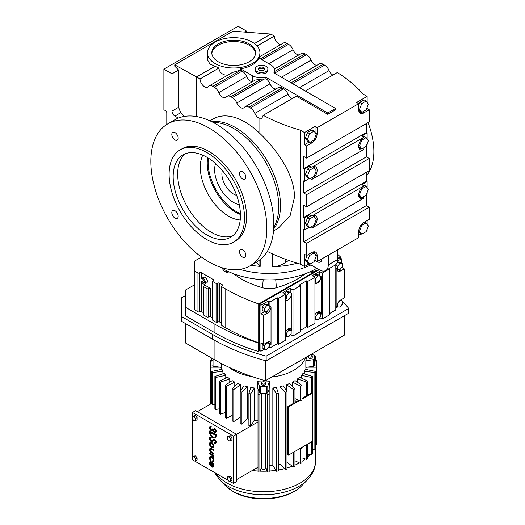 <?xml version="1.0" encoding="UTF-8"?>
<svg xmlns="http://www.w3.org/2000/svg" width="525" height="525" viewBox="0 0 525 525"><rect width="100%" height="100%" fill="white"/><g stroke="black" fill="none" stroke-linecap="round" stroke-linejoin="round"><path stroke-width="0.79" d="M368.071 122.627A63.584 36.711 60 0 1 373.885 151.515A63.584 36.711 60 0 1 366.43 175.836M367.159 102.447L367.159 96.383L362.978 93.968A157.743 91.068 0 0 0 337.306 72.535L305.327 90.996M246.264 32.196L246.264 30.942L238.14 26.25L163.885 69.123L163.885 109.758L165.624 110.762A1.641 0.945 60 0 1 166.786 112.77L166.786 124.464M280.862 44.494A6.372 3.682 -120 0 1 278.808 43.877A6.372 3.682 -120 0 1 274.299 36.074L270.821 34.066L233.061 31.192L174.766 64.851L196.567 76.932L215.132 66.216A26.25 15.159 0 0 0 218.938 68.04C219.233 71.525 221.228 73.841 224.923 74.99L228.119 74.944M259.947 56.569L283.297 43.083A7.599 4.39 60 0 1 287.096 43.463L260.413 58.866M298.882 54.895A6.372 3.682 -120 0 1 296.828 54.285A6.372 3.682 -120 0 1 293.048 49.731A7.599 4.39 60 0 0 288.54 44.297L287.096 43.463M274.483 68.985L301.317 53.491A7.599 4.39 60 0 1 305.117 53.865L274.667 71.453A13.125 7.58 0 0 1 274.667 71.577A13.125 7.58 0 0 1 274.385 73.132M316.903 65.303A6.372 3.682 -120 0 1 314.849 64.687A6.372 3.682 -120 0 1 311.069 60.132A7.599 4.39 60 0 0 306.561 54.698L305.117 53.865M288.862 81.493L319.338 63.892A7.599 4.39 60 0 1 323.144 64.273L291.093 82.779M332.87 75.095A6.372 3.682 -120 0 1 329.09 70.54A7.599 4.39 60 0 0 324.581 65.107L323.144 64.273M315.053 132.53L315.053 126.466L317.139 127.673L358.7 103.681L358.7 109.764A7.455 4.305 120 0 0 360.242 113.183A7.455 4.305 120 0 0 363.969 112.809L369.246 109.764L367.159 108.563L367.159 107.323M367.159 96.383L356.613 102.473L358.7 103.681M327.738 114.319L335.567 109.797L335.567 108.458L273.873 72.837A13.125 7.58 0 0 0 274.667 70.238A13.125 7.58 0 0 0 270.821 64.877L259.055 58.085A26.25 15.159 180 0 1 240.489 68.801L240.489 70.147A7.599 4.39 60 0 1 240.686 70.258L242.13 71.085A7.599 4.39 60 0 1 246.638 76.519A6.372 3.682 -120 0 0 250.418 81.08A6.372 3.682 -120 0 0 252.256 81.683L252.256 75.593A13.125 7.58 0 0 0 266.037 77.359L327.738 112.98L327.738 114.319L296.336 96.187L263.202 115.316A157.743 91.068 0 0 0 300.326 130.141L304.507 132.556L304.507 144.736L306.593 145.937L311.87 142.892A7.455 4.305 120 0 0 317.139 133.763L317.139 127.673M315.053 126.466L304.507 132.556M366.43 172.285L366.43 181.217L367.159 181.637L361.883 184.682L363.969 185.889A7.455 4.305 120 0 0 359.1 192.458A7.455 4.305 120 0 0 360.242 198.437A7.455 4.305 120 0 0 363.969 198.069L362.512 197.223M366.535 194.178L367.159 193.817L367.159 192.577M367.159 187.701L367.159 181.637M366.43 194.44L366.43 205.577L369.246 207.204L369.246 219.378L363.969 222.423A7.455 4.305 120 0 0 358.7 231.558L358.7 237.648L317.139 261.64L317.139 255.55A7.455 4.305 120 0 0 315.597 252.138A7.455 4.305 120 0 0 311.87 252.505L306.593 255.55L306.593 243.37L369.246 207.204M366.535 230.711L367.159 230.357L367.159 229.11M367.159 224.241L367.159 220.585M310.406 178.592L311.87 179.432A7.455 4.305 120 0 0 316.739 172.863A7.455 4.305 120 0 0 315.597 166.884A7.455 4.305 120 0 0 311.87 167.252L309.776 166.044L304.507 169.089L303.778 168.676L303.778 156.496L306.593 158.117L369.246 121.944L369.246 109.764M366.43 123.572L366.43 132.503L367.159 132.923L361.883 135.962L363.969 137.169A7.455 4.305 120 0 0 359.1 143.745A7.455 4.305 120 0 0 360.242 149.717A7.455 4.305 120 0 0 363.969 149.349L362.512 148.509M366.535 145.458L367.159 145.097L367.159 143.857M367.159 138.987L367.159 132.923M366.43 145.727L366.43 156.857L369.246 158.484L369.246 170.664L306.593 206.837L303.778 205.209L303.778 217.389L304.507 217.809L304.507 229.989L303.778 229.569L303.778 241.749L306.593 243.37M314.429 260.794L315.053 260.433L317.139 261.64M267.317 251.423A157.743 91.068 0 0 0 300.326 264.114L304.507 266.523L309.035 263.911M358.7 235.239L361.141 233.828M274.299 36.074L257.125 45.99M254.435 43.529L270.821 34.066M244.342 32.051L246.264 30.942M178.329 118.099L174.91 116.123A4.102 2.369 60 0 1 172.01 111.097L172.01 73.808L163.885 69.123M172.01 73.808L178.592 70.009L178.592 107.297L180.712 112.77L184.36 116.419M174.766 64.851L174.766 66.189L178.592 70.009M259.514 58.347L259.947 52.822A26.25 15.159 0 0 0 252.256 42.105A26.25 15.159 0 0 0 223.65 38.817A26.25 15.159 0 0 0 207.441 52.822A26.25 15.159 0 0 0 215.132 63.538A26.25 15.159 0 0 0 243.738 66.826A26.25 15.159 0 0 0 259.947 52.822M310.938 263.537L310.938 264.948A65.632 37.892 0 0 1 239.866 269.397A65.632 37.892 0 0 0 310.938 264.948L319.587 269.942A12.305 7.107 -120 0 0 325.736 270.552L335.134 265.125A12.305 7.107 -120 0 0 337.687 259.488L337.687 249.782M260.197 259.619L260.197 266.392L259.022 265.059L259.022 260.498M300.326 264.114L300.326 130.141M242.13 71.085L214.285 87.163A7.599 4.39 60 0 1 218.794 92.597A6.372 3.682 -120 0 0 222.574 97.151A6.372 3.682 -120 0 0 225.763 97.466A6.372 3.682 -120 0 0 226.354 96.961A7.599 4.39 60 0 1 227.062 96.364L255.294 80.062L261.319 79.15A13.125 7.58 0 0 0 264.548 78.953L232.306 97.571A7.599 4.39 60 0 1 236.814 103.005A6.372 3.682 -120 0 0 240.594 107.559A6.372 3.682 -120 0 0 243.784 107.874A6.372 3.682 -120 0 0 244.374 107.369A7.599 4.39 60 0 1 245.083 106.765L278.296 87.59A7.599 4.39 60 0 1 282.096 87.97L283.539 88.797L250.327 107.973A7.599 4.39 60 0 1 254.835 113.407A6.372 3.682 -120 0 0 258.622 117.961A6.372 3.682 -120 0 0 259.022 118.178L261.837 118.256L263.202 115.316M209.941 120.835L213.314 118.886A63.584 36.711 60 0 1 259.022 132.628C277.246 149.691 294.886 175.416 294.466 197.367L290.095 215.827L278.335 228.185L273.518 230.961M304.507 266.523L304.507 254.349L306.593 255.55M306.593 206.837L306.593 194.657L369.246 158.484M304.507 169.089L304.507 181.269L303.778 180.849L303.778 193.029L306.593 194.657M306.593 158.117L306.593 145.937M283.539 88.797A7.599 4.39 60 0 1 288.048 94.231A6.372 3.682 -120 0 0 291.828 98.785M266.037 77.359L266.037 78.724A7.599 4.39 60 0 1 270.027 83.829A6.372 3.682 -120 0 0 273.807 88.384A6.372 3.682 -120 0 0 275.861 89.001M359.349 112.324A7.455 4.305 120 0 0 361.082 112.002M366.535 108.918L367.159 108.563M366.174 101.049L368.373 104.18L366.174 109.856L361.771 112.396L359.566 109.266L361.771 103.589L366.174 101.049L364.087 99.842L359.684 102.382L358.7 104.921M358.7 109.791L359.684 111.195L361.771 112.396M304.507 144.736L309.035 142.118M307.466 139.348L309.665 133.672L314.068 131.132L311.981 129.924L307.578 132.464L305.373 138.141L307.578 141.271L309.665 142.478L307.466 139.348L305.373 138.141M327.738 112.98L335.567 108.458M359.349 148.857A7.455 4.305 120 0 0 361.082 148.536M366.174 137.583L368.373 140.72L366.174 146.39L361.771 148.936L359.566 145.806L361.771 140.129L366.174 137.583L364.087 136.382L363.346 136.808M358.7 146.331L359.684 147.728L361.771 148.936M303.778 168.676L366.43 132.503M311.87 167.252L363.969 137.169M311.87 179.432L363.969 149.349M304.507 181.269L309.035 178.657M359.349 197.577A7.455 4.305 120 0 0 361.082 197.256M358.7 195.044L359.684 196.448L361.771 197.649L358.759 194.053M359.566 194.519L361.771 188.843L366.174 186.303L364.087 185.095L363.346 185.522M303.778 217.389L366.43 181.217M303.778 193.029L366.43 156.857M310.406 227.305L311.87 228.152A7.455 4.305 120 0 0 316.739 221.576A7.455 4.305 120 0 0 315.597 215.598A7.455 4.305 120 0 0 311.87 215.972L309.776 214.764L304.507 217.809M311.87 215.972L363.969 185.889M303.778 241.749L366.43 205.577M358.7 231.584L359.684 232.982L361.771 234.189L358.759 230.593M304.507 229.989L309.035 227.371M311.87 228.152L363.969 198.069M285.469 259.252L285.469 262.566C281.689 265.158 277.397 266.549 272.593 266.726A65.632 37.892 0 0 0 297.255 263.209M285.469 262.566L288.638 260.393M315.053 254.323A7.455 4.305 120 0 0 314.403 251.797M315.053 260.433L315.053 259.192M305.373 259.934L307.578 263.064L309.665 264.272L307.466 261.142L305.373 259.934L307.217 255.196M251.048 265.25A65.632 37.892 0 0 0 260.197 266.392M325.736 270.552A12.305 7.107 -120 0 0 328.289 264.915L328.289 255.209M315.742 260.833A7.317 4.226 -120 0 0 316.831 261.594A7.317 4.226 -120 0 0 320.486 261.955A7.317 4.226 -120 0 0 322.002 258.838M218.938 68.04L200.045 78.947A6.372 3.682 -120 0 0 204.553 86.75A6.372 3.682 -120 0 0 207.736 87.065A6.372 3.682 -120 0 0 208.333 86.559A7.599 4.39 60 0 1 209.042 85.956L232.424 72.457L240.489 70.147M207.441 52.822L207.441 59.784L210.007 64.05L215.132 66.216M250.327 107.973L248.889 107.139A7.599 4.39 60 0 0 245.083 106.765M232.306 97.571L230.869 96.738A7.599 4.39 60 0 0 227.062 96.364M214.285 87.163L212.842 86.33A7.599 4.39 60 0 0 209.042 85.956M200.045 78.947L196.567 76.932L196.567 116.563M256.43 262.139L259.022 265.059M240.424 213.623A39.992 23.093 60 0 1 208.123 162.645A39.992 23.093 60 0 1 208.405 158.169M240.489 68.801L252.256 75.593M267.894 68.9L267.894 70.238A6.359 3.668 180 0 1 263.97 73.625A6.359 3.668 180 0 1 257.04 72.831A6.359 3.668 180 0 1 255.183 70.238L255.183 68.9A6.359 3.668 0 0 0 257.04 71.492A6.359 3.668 0 0 0 263.97 72.286A6.359 3.668 0 0 0 267.894 68.9A6.359 3.668 0 0 0 266.037 66.301A6.359 3.668 0 0 0 259.107 65.507A6.359 3.668 0 0 0 255.183 68.9M280.488 205.433A63.584 36.711 60 0 1 273.676 228.979A63.584 36.711 60 0 0 274.844 176.991A63.584 36.711 60 0 0 235.528 127.562A63.584 36.711 60 0 0 211.732 121.695A63.584 36.711 60 0 1 257.342 146.672A63.584 36.711 60 0 1 280.488 205.433M315.053 217.783A7.455 4.305 120 0 0 314.403 215.257M305.373 223.394L307.578 226.531L309.665 227.732L307.466 224.602L305.373 223.394L307.578 217.724L311.24 215.604M315.053 169.07A7.455 4.305 120 0 0 314.403 166.537M311.24 166.891L307.578 169.004L305.373 174.681L307.578 177.811L309.665 179.018L307.466 175.888L305.373 174.681M264.548 78.953L266.037 78.724M359.566 109.266L358.7 108.76M361.771 103.589L359.684 102.382M314.068 131.132L316.273 134.262L314.068 139.939L309.665 142.478M309.665 133.672L307.578 132.464M359.566 145.806L358.759 145.333M361.771 140.129L361.134 139.762M361.771 188.843L361.134 188.482M366.174 186.303L368.373 189.433L366.174 195.11L361.771 197.649M359.566 231.059L361.771 225.382L361.134 225.015M361.771 225.382L366.174 222.843L364.711 221.996M366.174 222.843L368.373 225.973L366.174 231.65L361.771 234.189M307.466 261.142L309.665 255.465L314.068 252.925L312.67 252.112M314.068 252.925L316.273 256.056L314.068 261.732L309.665 264.272M309.665 255.465L308.208 254.618M218.223 61.753A21.879 12.633 0 0 0 242.064 64.49A21.879 12.633 0 0 0 255.57 52.822A21.879 12.633 0 0 0 249.165 43.89A21.879 12.633 0 0 0 225.323 41.153A21.879 12.633 0 0 0 211.818 52.822A21.879 12.633 0 0 0 218.223 61.753M207.25 163.15A39.992 23.093 60 0 1 207.683 157.717A39.992 23.093 60 0 0 235.528 212.133A39.992 23.093 60 0 0 240.45 214.476A39.992 23.093 60 0 1 207.25 163.15M307.466 224.602L309.665 218.925L314.068 216.385L316.273 219.516L314.068 225.192L309.665 227.732M309.665 218.925L307.578 217.724M314.068 216.385L312.67 215.578M307.466 175.888L309.665 170.212L314.068 167.665L312.67 166.858M314.068 167.665L316.273 170.802L314.068 176.472L309.665 179.018M309.665 170.212L307.578 169.004M211.844 53.491A21.879 12.633 180 0 1 225.862 42.367A21.879 12.633 180 0 1 249.165 45.229A21.879 12.633 180 0 1 255.537 53.491M263.786 67.6A3.176 1.837 0 0 0 260.321 67.2A3.176 1.837 0 0 0 258.359 68.9A3.176 1.837 0 0 0 259.291 70.192A3.176 1.837 0 0 0 262.756 70.593A3.176 1.837 0 0 0 264.718 68.9A3.176 1.837 0 0 0 263.786 67.6M258.576 69.569A3.176 1.837 180 0 1 263.786 68.939A3.176 1.837 180 0 1 264.495 69.569M210.774 460.149A2.067 1.194 60 0 1 210.466 457.314A2.067 1.194 60 0 1 211.503 457.419A2.067 1.194 60 0 1 212.855 459.244A2.067 1.194 60 0 1 212.54 460.904A2.067 1.194 60 0 1 212.238 460.996L212.527 461.751A2.894 1.673 -120 0 0 212.953 461.619A2.894 1.673 -120 0 0 213.393 459.296A2.894 1.673 -120 0 0 211.503 456.743A2.894 1.673 -120 0 0 210.052 456.599A2.894 1.673 -120 0 0 210.479 460.569L211.063 459.985A2.067 1.194 60 0 1 210.623 457.249M210.479 460.569L211.063 459.985M212.238 460.996L212.527 460.825A2.067 1.194 60 0 0 212.671 460.799M213.091 461.521A2.894 1.673 -120 0 0 213.242 461.449A2.894 1.673 -120 0 0 213.688 459.132A2.894 1.673 -120 0 0 211.792 456.573A2.894 1.673 -120 0 0 210.348 456.435A2.894 1.673 -120 0 0 210.21 456.527M213.55 457.59A1.726 0.998 -120 0 0 212.671 455.733L213.55 456.238L213.839 455.392L209.744 453.029L209.455 453.869L212.008 455.431A1.568 0.906 60 0 1 212.966 457.249L213.839 457.419A1.726 0.998 -120 0 0 213.465 456.186M213.091 447.497A2.894 1.673 -120 0 0 213.242 447.425A2.894 1.673 -120 0 0 213.688 445.102A2.894 1.673 -120 0 0 211.792 442.549A2.894 1.673 -120 0 0 210.348 442.404A2.894 1.673 -120 0 0 210.21 442.503M215.178 442.326A1.24 0.715 60 0 1 214.81 442.26L214.581 443.133A2.067 1.194 -120 0 0 215.467 443.159A2.067 1.194 -120 0 0 215.782 441.499A2.067 1.194 -120 0 0 214.43 439.674A2.067 1.194 -120 0 0 213.393 439.576A2.067 1.194 -120 0 0 213.235 439.701L212.166 440.836A1.654 0.958 60 0 1 210.676 439.819A1.654 0.958 60 0 1 210.538 438.014M212.586 441.558A2.481 1.431 -120 0 0 212.743 441.492A2.481 1.431 -120 0 0 212.94 441.335L213.97 440.239M212.166 440.836A1.654 0.958 60 0 1 212.041 440.941A1.654 0.958 60 0 1 210.381 439.983A1.654 0.958 60 0 1 210.381 438.073A1.654 0.958 60 0 1 211.089 438.093L211.319 437.213A2.481 1.431 -120 0 0 210.256 437.187A2.481 1.431 -120 0 0 210.125 437.286M215.598 443.054A2.067 1.194 -120 0 0 215.755 442.988A2.067 1.194 -120 0 0 216.07 441.335A2.067 1.194 -120 0 0 214.718 439.51A2.067 1.194 -120 0 0 213.688 439.405A2.067 1.194 -120 0 0 213.55 439.504M215.093 437.784A4.554 2.632 -120 0 0 215.243 437.706A4.554 2.632 -120 0 0 216.182 435.619L216.182 434.654L209.744 430.933L209.455 432.075A4.554 2.632 -120 0 0 211.444 436.656A4.554 2.632 -120 0 0 214.948 437.876A4.554 2.632 -120 0 0 215.893 435.789L215.893 434.818L209.455 431.104M195.53 455.93L193.961 456.067L192.393 456.973L192.393 459.067L193.961 461.016L195.53 460.878L197.098 459.972L197.098 457.879L195.53 455.93L193.961 456.835L192.393 456.973M231.965 478.012L230.396 476.063L228.828 476.201L227.266 477.107L227.266 479.2L228.834 481.149L230.403 481.012L230.403 478.918L231.965 478.012L231.965 480.106L230.403 481.012M229.412 481.097L233.441 483.427L233.441 436.131L192.485 412.486L192.485 416.66M192.485 418.917L192.485 456.921M192.485 459.178L192.485 459.782L193.384 460.3M194.539 460.963L228.257 480.428M230.396 435.796L228.828 435.94L227.266 436.846L227.266 438.933L228.834 440.888L230.403 440.744L231.965 439.845L231.965 437.752L230.396 435.796L228.834 436.702L227.266 436.846M195.53 415.669L193.961 415.807L192.393 416.712L192.393 418.806L193.961 420.755L195.53 420.617L197.098 419.711L197.098 417.618L195.53 415.669L193.961 416.574L192.393 416.712M215.099 431.708A1.654 0.958 60 0 1 213.885 431.104A1.654 0.958 60 0 1 213.255 429.542L212.671 428.866L212.382 429.371A1.654 0.958 60 0 1 212.041 430.126A1.654 0.958 60 0 1 210.381 429.168A1.654 0.958 60 0 1 210.381 427.258A1.654 0.958 60 0 1 210.919 427.212L211.207 426.372A2.467 1.424 -120 0 0 210.269 426.392A2.467 1.424 -120 0 0 210.131 426.49M215.506 432.416A2.467 1.424 -120 0 0 215.657 432.351A2.467 1.424 -120 0 0 216.09 430.566A2.467 1.424 -120 0 0 214.718 428.4L214.43 429.24A1.654 0.958 60 0 1 215.27 430.677A1.654 0.958 60 0 1 214.968 431.819A1.654 0.958 60 0 1 213.688 431.373A1.654 0.958 60 0 1 212.966 429.706L213.255 429.201M212.579 430.73A2.467 1.424 -120 0 0 212.697 430.684L212.441 430.828A2.467 1.424 -120 0 0 212.671 430.631A2.467 1.424 -120 0 0 215.368 432.515A2.467 1.424 -120 0 0 215.801 430.73A2.467 1.424 -120 0 0 214.43 428.564M210.919 427.212L211.207 426.372M212.172 430.021A1.654 0.958 60 0 1 210.676 429.004A1.654 0.958 60 0 1 210.538 427.199M213.55 450.745L213.55 450.069L211.207 448.717A2.481 1.431 -120 0 0 209.967 448.593A2.481 1.431 -120 0 0 209.587 450.581A2.481 1.431 -120 0 0 211.207 452.773L213.55 454.125L213.55 453.449L211.207 452.097A1.654 0.958 60 0 1 210.131 450.634A1.654 0.958 60 0 1 210.381 449.308A1.654 0.958 60 0 1 211.207 449.393L213.839 450.575L213.839 449.899L211.503 448.547A2.481 1.431 -120 0 0 210.256 448.429A2.481 1.431 -120 0 0 210.125 448.527M213.55 454.125L213.839 453.278L211.503 451.927A1.654 0.958 60 0 1 210.466 450.601A1.654 0.958 60 0 1 210.538 449.249M210.479 465.97L210.774 465.557A2.067 1.194 60 0 1 210.466 462.722A2.067 1.194 60 0 1 211.503 462.827L211.503 466.883A2.894 1.673 -120 0 0 212.953 467.027A2.894 1.673 -120 0 0 213.393 464.704A2.894 1.673 -120 0 0 211.503 462.151A2.894 1.673 -120 0 0 210.052 462.007A2.894 1.673 -120 0 0 210.479 465.97L211.063 465.386A2.067 1.194 60 0 1 210.623 462.656M213.091 466.928A2.894 1.673 -120 0 0 213.242 466.856A2.894 1.673 -120 0 0 213.688 464.533A2.894 1.673 -120 0 0 211.792 461.98A2.894 1.673 -120 0 0 210.348 461.842A2.894 1.673 -120 0 0 210.21 461.934M195.53 420.617L195.53 418.523L193.961 416.574M195.53 418.523L197.098 417.618M211.089 438.093L211.03 437.384A2.481 1.431 -120 0 0 209.967 437.358A2.481 1.431 -120 0 0 209.967 440.226A2.481 1.431 -120 0 0 212.454 441.656A2.481 1.431 -120 0 0 212.645 441.499L213.714 440.37A1.24 0.715 60 0 1 213.806 440.291A1.24 0.715 60 0 1 214.43 440.35A1.24 0.715 60 0 1 215.243 441.446A1.24 0.715 60 0 1 215.053 442.437A1.24 0.715 60 0 1 214.522 442.424M233.441 483.427L236.572 481.615L236.572 434.326L195.622 410.681L192.485 412.486M233.441 436.131L258.018 421.942M195.53 460.878L195.53 458.784L193.961 456.835M195.53 458.784L197.098 457.879M230.403 478.918L228.834 476.969L230.396 476.063M213.55 456.238L213.55 455.562L209.455 453.193M230.403 440.744L230.403 438.657L231.965 437.752M228.834 476.969L227.266 477.107M211.503 442.719A2.894 1.673 -120 0 0 210.052 442.575A2.894 1.673 -120 0 0 209.613 444.898A2.894 1.673 -120 0 0 211.503 447.451A2.894 1.673 -120 0 0 212.953 447.589A2.894 1.673 -120 0 0 213.393 445.272A2.894 1.673 -120 0 0 211.503 442.719M210.919 426.536A2.467 1.424 -120 0 0 209.98 426.556A2.467 1.424 -120 0 0 209.98 429.404A2.467 1.424 -120 0 0 212.441 430.828M212.966 429.371L212.382 429.03M230.403 438.657L228.834 436.702M212.087 463.306L212.087 466.403A2.067 1.194 -120 0 0 212.54 466.305A2.067 1.194 -120 0 0 212.087 463.306M215.309 435.159L210.039 432.41A3.728 2.152 -120 0 0 211.667 436.157A3.728 2.152 -120 0 0 214.535 437.154A3.728 2.152 -120 0 0 215.309 435.448L215.309 435.159M211.503 443.395A2.067 1.194 -120 0 0 210.466 443.29A2.067 1.194 -120 0 0 210.151 444.951A2.067 1.194 -120 0 0 211.503 446.775A2.067 1.194 -120 0 0 212.54 446.873A2.067 1.194 -120 0 0 212.855 445.213A2.067 1.194 -120 0 0 211.503 443.395M258.018 420.492A42.663 24.629 180 0 1 254.376 420.125L250.72 425.952A53.327 30.785 180 0 1 248.896 425.67L248.896 393.56L250.779 387.463A42.663 24.629 0 0 0 254.376 388.014L250.72 393.842L250.72 425.952M248.896 419.193A42.663 24.629 180 0 1 247.282 418.832L241.933 424.207A53.327 30.785 180 0 1 240.22 423.747L240.22 391.637A53.327 30.785 0 0 0 241.933 392.096L247.282 386.728L247.282 418.832M240.22 417.172L233.802 421.608A53.327 30.785 180 0 1 232.253 420.978L232.253 388.874A53.327 30.785 0 0 0 233.802 389.498L240.686 384.74L240.686 390.902M232.253 415.465L226.577 418.228A53.327 30.785 180 0 1 225.901 417.848A53.327 30.785 180 0 1 225.238 417.46L225.238 385.35A53.327 30.785 0 0 0 225.901 385.737A53.327 30.785 0 0 0 226.577 386.124L226.577 418.228M225.238 412.584L220.474 414.179A53.327 30.785 180 0 1 219.391 413.287L219.391 381.183L227.627 377.206A42.663 24.629 0 0 0 229.76 378.965L220.474 382.075L220.474 414.179M219.391 408.798L215.683 409.579A53.327 30.785 180 0 1 214.889 408.594L214.889 376.484A53.327 30.785 0 0 0 215.683 377.475L215.683 409.579M214.889 404.309L212.349 404.572A53.327 30.785 180 0 1 211.864 403.515L211.864 371.411L221.957 369.298A42.663 24.629 0 0 0 222.922 371.378L212.349 372.461L212.349 404.572M197.361 411.685L211.864 403.312M236.572 479.607L258.018 467.224M212.376 463.667L212.376 466.233A2.067 1.194 -120 0 0 212.671 466.207M210.328 432.285A3.728 2.152 -120 0 0 211.877 435.908A3.728 2.152 -120 0 0 214.679 437.062M212.671 446.775A2.067 1.194 60 0 1 211.792 446.604A2.067 1.194 60 0 1 210.486 444.911A2.067 1.194 60 0 1 210.623 443.225M233.802 421.608L233.802 389.498M221.314 369.436L221.314 367.388M210.577 367.198A53.327 30.785 0 0 1 210.413 366.109L213.065 365.84A1.234 0.709 0 0 0 213.983 366.384L219.824 367.185L210.577 367.198L210.577 404.053M222.922 373.82L222.922 371.378M241.933 424.207L241.933 392.096M229.084 367.349A42.663 24.629 0 0 0 233.441 370.296A42.663 24.629 0 0 0 252.033 376.583M271.793 377.048A42.663 24.629 0 0 0 305.478 357.604M225.238 385.35L232.155 380.612A42.663 24.629 0 0 0 233.441 381.386A42.663 24.629 0 0 0 234.787 382.128L226.577 386.124M234.787 386.348L234.787 382.128M232.253 388.874L237.635 383.512A42.663 24.629 0 0 0 240.686 384.74M240.22 391.637L243.908 385.816A42.663 24.629 0 0 0 247.282 386.728M254.376 420.125L254.376 388.014M262.539 381.938A42.663 24.629 180 0 1 257.67 381.708L257.67 388.362L259.422 392.621A1.234 0.709 0 0 0 260.367 393.153L259.901 394.682A53.327 30.785 0 0 1 258.018 394.59L258.018 471.975A53.327 30.785 0 0 0 259.901 472.073L259.901 394.682M257.67 381.708L259.422 385.967A1.234 0.709 0 0 0 260.544 386.512A50.663 29.249 0 0 0 266.667 386.512A1.234 0.709 0 0 0 267.789 385.967L269.542 381.708A42.663 24.629 180 0 1 264.672 381.938M269.542 381.708L269.181 389.248L269.194 471.975A53.327 30.785 0 0 1 267.317 472.073L265.604 466.423M269.194 471.05A51.726 29.866 0 0 0 275.947 470.361L272.842 465.406A42.663 24.629 180 0 1 269.194 465.773M272.842 465.406L272.842 388.014A42.663 24.629 0 0 0 276.439 387.463L278.322 393.56L278.322 470.951A53.327 30.785 0 0 1 276.498 471.233L275.947 470.361M278.322 469.987A51.726 29.866 0 0 0 284.484 468.681L279.93 464.113A42.663 24.629 180 0 1 278.322 464.481M279.93 464.113L279.93 386.728A42.663 24.629 0 0 0 283.303 385.816L286.998 391.637L286.998 469.028A53.327 30.785 0 0 1 285.285 469.488L284.484 468.681M286.532 390.902L286.532 384.74A42.663 24.629 0 0 0 289.577 383.512L294.965 388.874L294.965 403.449A53.327 30.785 0 0 1 293.416 404.079L288.435 406.954L287.858 406.619L287.858 454.847L288.435 455.182L293.416 452.307L293.416 466.889L286.998 462.453M292.432 386.348L292.432 382.128A42.663 24.629 0 0 0 295.063 380.612L301.973 385.35A53.327 30.785 0 0 1 300.641 386.124L292.432 382.128M297.452 382.252L297.452 378.965A42.663 24.629 0 0 0 299.585 377.206L307.827 381.183A53.327 30.785 0 0 1 306.744 382.075L297.452 378.965M301.448 378.105L301.448 375.342A42.663 24.629 0 0 0 303.023 373.393L312.329 376.484L312.329 392.615M304.297 373.82L304.297 371.378A42.663 24.629 0 0 0 305.255 369.298L315.354 371.411L315.354 448.796A53.327 30.785 0 0 1 314.862 449.853L312.329 449.59M305.904 369.436L305.904 367.388M306.265 357.144L306.265 357.315A42.663 24.629 180 0 1 305.852 360.741L305.852 367.395L313.228 366.384A1.234 0.709 0 0 0 314.147 365.84A1.234 0.709 0 0 0 314.173 365.735A50.663 29.249 0 0 0 314.265 363.969L314.265 357.315A50.663 29.249 0 0 0 314.173 355.55A1.234 0.709 0 0 0 313.819 355.09A1.234 0.709 0 0 0 313.228 354.9L310.748 354.559M225.77 378.105L225.77 375.342L215.683 377.475M214.889 376.484L224.195 373.393A42.663 24.629 0 0 0 225.77 375.342M258.018 394.59L258.037 389.248M219.391 381.183A53.327 30.785 0 0 0 220.474 382.075M211.864 371.411A53.327 30.785 0 0 0 212.349 372.461M221.36 363.51L221.36 367.395L219.824 367.185M229.76 382.252L229.76 378.965M248.896 393.56A53.327 30.785 0 0 0 250.72 393.842M312.329 451.388A51.726 29.866 0 0 0 313.281 449.689M307.827 456.855A51.726 29.866 0 0 0 310.019 454.545L307.827 454.079M301.973 461.39A51.726 29.866 0 0 0 305.347 458.994L301.973 457.866M294.965 465.111A51.726 29.866 0 0 0 299.408 462.912L294.965 460.747M286.998 467.998A51.726 29.866 0 0 0 292.386 466.174M261.608 466.423L260.177 471.155A51.726 29.866 0 0 0 267.035 471.155M252.341 470.505A51.726 29.866 0 0 0 258.018 471.05M212.947 360.747L210.577 360.747A53.327 30.785 0 0 0 210.413 361.83L210.413 404.152M314.265 360.747L316.641 360.747A53.327 30.785 0 0 1 316.805 361.83L316.805 366.109A53.327 30.785 0 0 1 316.641 367.198L307.394 367.185M294.794 451.513L294.965 451.684A53.327 30.785 180 0 1 293.416 452.307L301.343 447.727L301.973 448.16A53.327 30.785 180 0 1 300.641 448.934L300.641 463.509L299.408 462.912M293.416 466.889A53.327 30.785 0 0 0 294.965 466.259L294.965 451.684M301.973 398.462L305.714 396.309L306.744 396.651A53.327 30.785 0 0 0 307.827 395.758L307.827 381.183M306.744 444.885L307.821 443.986A53.327 30.785 180 0 1 306.744 444.885L306.744 459.46A53.327 30.785 0 0 0 307.827 458.568L307.827 443.986L312.802 441.112L312.802 392.884L307.827 395.758M294.965 400.673L296.559 401.592M294.965 398.613L298.633 400.398M306.744 382.075L306.744 396.651M306.744 459.46L305.347 458.994M315.354 360.747L315.354 356.527L314.258 356.757M311.528 441.847L311.528 454.86A53.327 30.785 0 0 0 312.329 453.876L312.329 441.387M312.329 376.484A53.327 30.785 0 0 1 311.528 377.475L301.448 375.342M305.852 360.741L313.228 359.73A1.234 0.709 0 0 0 314.173 359.08A50.663 29.249 0 0 0 314.265 357.315M312.27 355.976L312.27 357.315A2.002 1.155 180 0 1 311.036 358.378A2.002 1.155 180 0 1 308.851 358.129A2.002 1.155 180 0 1 308.267 357.315L308.267 355.989A2.002 1.155 180 0 0 308.851 356.79A2.002 1.155 180 0 0 311.036 357.039A2.002 1.155 180 0 0 312.27 355.976A2.002 1.155 180 0 0 311.679 355.156A2.002 1.155 180 0 0 310.295 354.821M301.973 398.022L302.361 398.245M314.173 355.55L314.862 355.477A53.327 30.785 0 0 1 315.354 356.527M316.641 367.198L316.641 444.583L315.354 444.583M315.354 371.411A53.327 30.785 0 0 1 314.862 372.461L304.297 371.378M294.965 402.511L299.263 400.03L300.641 400.7A53.327 30.785 0 0 0 301.973 399.932L301.973 385.35M300.641 386.124L300.641 400.7M294.965 388.874A53.327 30.785 0 0 1 293.416 389.498L286.532 384.74M276.498 471.233L276.498 393.842L272.842 388.014M269.194 394.59A53.327 30.785 0 0 1 267.317 394.682L266.851 393.153A1.234 0.709 0 0 0 267.789 392.621L269.181 389.248M276.498 393.842A53.327 30.785 0 0 0 278.322 393.56M312.329 353.647L312.329 354.775M287.858 406.619L292.884 403.712L293.416 404.079L293.416 389.498M314.862 372.461L314.862 449.853M311.528 454.86L310.019 454.545M311.528 377.475L311.528 392.949M300.641 463.509A53.327 30.785 0 0 0 301.973 462.742L301.973 448.16M300.641 448.934L299.893 448.567M285.285 469.488L285.285 392.096L279.93 386.728M285.285 392.096A53.327 30.785 0 0 0 286.998 391.637M265.604 382.915L265.604 384.254A2.002 1.155 180 0 1 264.37 385.317A2.002 1.155 180 0 1 262.192 385.068A2.002 1.155 180 0 1 261.608 384.254L261.608 382.915A2.002 1.155 180 0 1 262.841 381.846A2.002 1.155 180 0 1 265.02 382.095A2.002 1.155 180 0 1 265.604 382.915A2.002 1.155 180 0 1 264.37 383.978A2.002 1.155 180 0 1 262.192 383.729A2.002 1.155 180 0 1 261.608 382.915M260.177 471.155L259.901 472.073M213.019 358.864A50.663 29.249 0 0 0 213.038 359.08A1.234 0.709 0 0 0 213.983 359.73L214.686 359.828M211.864 360.747L211.864 358.194M265.604 393.192L265.604 468.3A2.002 1.155 180 0 1 264.37 469.363A2.002 1.155 180 0 1 262.192 469.114A2.002 1.155 180 0 1 261.608 468.3L261.608 393.192M316.641 444.583A53.327 30.785 0 0 0 316.805 443.5L316.805 366.109L314.147 365.84M212.947 358.824L212.947 363.969A50.663 29.249 0 0 0 213.038 365.735A1.234 0.709 0 0 0 213.065 365.84M316.805 361.83L314.265 362.086M299.893 400.339L294.965 403.18M312.802 392.884L312.217 392.549L307.827 395.089M267.317 394.682L267.317 472.073M306.442 396.552L301.973 399.131M301.343 447.727L306.442 444.78M260.367 393.153A1.234 0.709 0 0 0 260.544 393.166A50.663 29.249 0 0 0 266.667 393.166A1.234 0.709 0 0 0 266.851 393.153M212.947 362.086L210.413 361.83M288.435 406.954L288.435 455.182M294.761 363.786A49.225 28.422 0 0 0 301.717 359.769M315.991 268.734L315.991 270.342L312.506 272.357L312.506 270.618M220.474 267.225A65.632 37.892 0 0 0 223.059 268.807A65.632 37.892 0 0 0 316.739 268.295M312.506 272.357L309.743 271.924M229.189 271.924L226.426 272.357L222.941 270.342L222.941 268.734M233.782 273.814A78.698 45.432 0 0 0 262.513 287.733A15.737 9.089 0 0 0 276.426 287.733A78.698 45.432 0 0 0 305.15 273.814M226.426 272.357L226.426 270.618M318.629 269.391L258.713 303.982A183.579 105.984 180 0 1 225.1 288.658L221.957 286.84A0.978 0.564 180 0 1 221.675 286.44A0.978 0.564 180 0 1 221.957 286.046L222.554 285.705A0.978 0.564 0 0 0 222.836 285.305A0.978 0.564 0 0 0 222.554 284.904L219.411 283.093A0.978 0.564 0 0 0 218.026 283.093L217.435 283.434A0.978 0.564 180 0 1 216.057 283.434L212.914 281.617A0.978 0.564 180 0 1 212.625 281.223A0.978 0.564 180 0 1 212.914 280.822L213.504 280.481A0.978 0.564 0 0 0 213.793 280.081A0.978 0.564 0 0 0 213.504 279.681L201.311 272.646A0.978 0.564 0 0 0 199.933 272.646L199.343 272.987A0.978 0.564 180 0 1 197.964 272.987L194.821 271.169L194.821 260.925L201.482 257.079M337.687 254.382A183.579 105.984 180 0 1 340.377 256.837L337.687 258.392M340.377 256.837L340.377 258.175M221.675 323.203L219.411 321.897A0.978 0.564 0 0 0 218.026 321.897L217.435 322.238A0.978 0.564 180 0 1 216.057 322.238L212.914 320.427A0.978 0.564 180 0 1 212.625 320.027L212.625 281.223M203.582 312.762L201.311 311.45A0.978 0.564 0 0 0 199.933 311.45L199.343 311.791A0.978 0.564 180 0 1 197.964 311.791L194.821 309.98L194.821 271.169M204.455 284.904L210.361 288.317A0.978 0.564 0 0 0 208.983 288.317L208.392 288.658A0.978 0.564 180 0 1 207.007 288.658L203.864 286.84A0.978 0.564 180 0 1 203.582 286.44A0.978 0.564 180 0 1 203.864 286.046L204.455 285.705A0.978 0.564 0 0 0 204.743 285.305A0.978 0.564 0 0 0 204.455 284.904L204.455 285.705M212.625 317.979L210.361 316.673A0.978 0.564 0 0 0 208.983 316.673L208.392 317.015A0.978 0.564 180 0 1 207.007 317.015L203.864 315.203A0.978 0.564 180 0 1 203.582 314.803L203.582 286.44M204.776 283.992L206.745 282.85A3.196 1.844 -120 0 0 207.237 280.291A3.196 1.844 -120 0 0 205.15 277.469A3.196 1.844 -120 0 0 203.549 277.312L201.574 278.447A3.196 1.844 -120 0 0 201.088 281.013A3.196 1.844 -120 0 0 203.175 283.835A3.196 1.844 -120 0 0 204.776 283.992A3.196 1.844 -120 0 0 205.262 281.426A3.196 1.844 -120 0 0 203.175 278.611A3.196 1.844 -120 0 0 201.574 278.447M258.713 303.982L258.713 342.792A183.579 105.984 180 0 1 225.1 327.462L221.957 325.651A0.978 0.564 180 0 1 221.675 325.251L221.675 286.44M259.875 350.641L258.392 351.494L258.713 342.792M263.721 344.407L260.951 342.812L260.951 351.258L259.298 350.3L259.298 304.316L260.951 305.274L260.951 313.727L263.721 315.322L267.376 313.208A5.178 2.986 120 0 0 271.038 306.869L271.038 344.407A5.178 2.986 120 0 0 269.962 342.038A5.178 2.986 120 0 0 267.376 342.293L263.721 344.407L263.721 315.322M341.453 262.92L341.453 258.799L339.793 257.841L337.687 259.061M319.213 269.725L259.298 304.316M194.821 284.662L185.351 290.128L185.351 307.21L214.935 324.293A187.261 108.117 0 0 0 258.392 342.976M185.351 307.21L185.351 315.728L214.935 332.811A187.261 108.117 0 0 0 258.392 351.494M341.453 300.457L341.453 299.526M341.749 267.415L344.216 268.846L344.216 297.931L340.561 300.044A5.178 2.986 120 0 0 336.899 306.377L336.899 268.846A5.178 2.986 120 0 0 337.975 271.215A5.178 2.986 120 0 0 340.561 270.959L344.216 268.846M341.453 258.799L337.568 261.043M268.268 305.169L268.268 301.048L260.951 305.274M268.268 301.048L269.929 302.006L277.246 297.78L278.355 298.423L285.672 294.197L282.909 292.602L290.227 288.376L292.989 289.971L300.307 285.744L299.204 285.108L306.521 280.882L307.63 281.518L314.947 277.292L312.185 275.697L319.502 271.471L322.265 273.072L329.582 268.846L329.136 268.583M185.351 295.634L181.657 297.76L181.657 316.608L212.323 334.313A190.956 110.25 0 0 0 266.168 356.147L348.758 308.464A190.956 110.25 0 0 0 342.385 301.317M268.564 347.202L269.929 347.99L277.246 343.77L278.355 344.407L285.672 340.18L285.672 294.197M260.951 351.258L264.58 349.171M335.797 308.05L337.759 306.915M329.582 313.55L335.797 309.967L335.797 268.203L336.899 268.846M319.791 317.625L322.265 319.056L329.582 314.829L329.582 268.846M314.947 320.086L315.807 319.594M300.307 330.455L306.521 326.865L307.63 327.508L314.947 323.282L314.947 277.292M290.522 334.53L292.989 335.954L300.307 331.728L300.307 285.744M285.672 336.991L286.532 336.492M203.175 279.713L202.046 279.812L202.046 281.321L203.175 282.726L204.304 282.627L204.304 281.118L203.175 279.713M336.991 269.719A5.178 2.986 120 0 0 337.759 269.377M342.385 263.458L340.01 263.242L337.627 266.201L337.627 269.371L340.01 269.581L342.385 266.628L342.385 263.458L340.174 262.178L337.798 261.968L337.043 262.9M335.797 264.652L335.797 268.203M292.989 335.954L292.989 289.971M260.951 313.727L264.58 311.633M262.238 307.178L262.238 310.347L264.449 311.62L266.825 311.83L269.2 308.877L269.2 305.707L266.989 304.428L264.613 304.218L262.238 307.178L264.449 308.451L264.449 311.62M269.2 305.812L269.929 306.233L269.929 302.006M269.929 347.99L269.929 343.77L271.038 344.407M277.246 343.77L277.246 297.78M306.521 326.865L306.521 280.882M307.63 327.508L307.63 281.518M285.672 299.322A5.178 2.986 120 0 0 286.532 298.955M290.227 292.497L290.227 288.376M291.158 293.035L288.776 292.819L286.401 295.778L286.401 298.948L288.776 299.158L291.158 296.198L291.158 293.035L288.947 291.756L286.565 291.546L284.826 293.705M278.355 344.407L278.355 298.423M291.158 330.671L291.887 331.091L291.887 293.554A5.178 2.986 120 0 1 289.649 298.738A5.178 2.986 120 0 1 285.672 300.169M322.265 319.056L322.265 273.072M319.502 275.592L319.502 271.471M320.427 313.773L321.156 314.193L321.156 276.655A5.178 2.986 120 0 1 318.924 281.84A5.178 2.986 120 0 1 314.947 283.27M314.947 282.424A5.178 2.986 120 0 0 315.807 282.056M320.427 276.13L318.052 275.92L315.676 278.873L315.676 282.043L318.052 282.26L320.427 279.3L320.427 276.13L318.216 274.857L315.84 274.641L314.101 276.806M266.168 356.147L266.168 360.878A190.956 110.25 0 0 1 212.323 339.045L181.657 321.339L181.657 316.608M266.168 360.878L348.758 313.195L348.758 308.464M268.268 342.707A5.178 2.986 120 0 0 268.183 341.933M262.874 343.921L262.238 344.708L262.238 347.878L264.449 349.158L266.825 349.368L269.2 346.415L269.2 343.245L266.825 343.028L264.449 345.988L264.449 349.158M290.227 330.028A5.178 2.986 120 0 0 289.846 328.479M291.158 330.566L288.776 330.356L286.401 333.309L286.401 336.479L288.776 336.696L291.158 333.736L291.158 330.566L287.884 329.195M319.502 313.13A5.178 2.986 120 0 0 319.121 311.581M320.427 313.668L318.052 313.451L315.676 316.411L315.676 319.581L318.052 319.791L320.427 316.838L320.427 313.668L317.159 312.296M203.175 282.726L204.304 282.076M202.046 281.321L203.7 280.363M337.627 303.732L337.627 306.902L340.01 307.118L342.385 304.159L342.385 300.989L340.01 300.779L337.523 303.673M342.385 300.989L340.653 299.992M337.627 306.902L335.797 305.845M335.797 305.74L336.899 306.377M340.01 263.242L337.798 261.968M337.627 269.371L336.899 268.951M337.627 266.201L335.797 265.138M269.929 306.233L271.038 306.869M269.2 305.707L266.825 305.498L264.613 304.218M266.825 305.498L264.449 308.451M286.401 295.778L285.672 295.358M288.776 292.819L286.565 291.546M286.401 298.948L285.672 298.522M291.887 331.091A5.178 2.986 120 0 0 290.811 328.722A5.178 2.986 120 0 0 288.225 328.978A5.178 2.986 120 0 0 285.672 331.649M321.156 314.193A5.178 2.986 120 0 0 320.086 311.824A5.178 2.986 120 0 0 317.5 312.08A5.178 2.986 120 0 0 314.947 314.751M315.676 282.043L314.947 281.623M315.676 278.873L314.947 278.453M318.052 275.92L315.84 274.641M264.449 345.988L262.238 344.708M266.825 343.028L266.464 342.818M269.2 343.245L267.468 342.241M288.776 330.356L287.405 329.562M286.401 336.479L285.672 336.059M286.401 333.309L285.672 332.889M318.052 313.451L316.68 312.664M315.676 319.581L314.947 319.161M315.676 316.411L314.947 315.991M344.302 315.768L344.302 335.186L265.407 380.737L265.407 360.668M185.351 323.472L185.351 342.891L214.935 359.973A187.261 108.117 0 0 0 265.407 380.737M215.565 163.59A26.663 15.396 -120 0 0 233.5 202.42A26.663 15.396 -120 0 0 239.302 204.717M222.338 170.553A16.406 9.476 -120 0 0 233.5 194.047A16.406 9.476 -120 0 0 236.663 195.366M175.002 218.105A4.515 2.605 -120 0 0 177.26 218.328A4.515 2.605 -120 0 0 177.949 214.718A4.515 2.605 -120 0 0 175.002 210.742A4.515 2.605 -120 0 0 172.745 210.518A4.515 2.605 -120 0 0 172.056 214.134A4.515 2.605 -120 0 0 175.002 218.105M178.192 138.114A4.515 2.605 -120 0 0 176.223 133.573A4.515 2.605 -120 0 0 172.745 132.359A4.515 2.605 -120 0 0 171.813 134.426A4.515 2.605 -120 0 0 173.782 138.968A4.515 2.605 -120 0 0 177.26 140.175A4.515 2.605 -120 0 0 178.192 138.114M242.688 179.032A4.515 2.605 -120 0 0 244.945 179.255A4.515 2.605 -120 0 0 245.634 175.639A4.515 2.605 -120 0 0 242.688 171.662A4.515 2.605 -120 0 0 240.43 171.439A4.515 2.605 -120 0 0 239.741 175.055A4.515 2.605 -120 0 0 242.688 179.032M245.877 255.34A4.515 2.605 -120 0 0 243.908 250.799A4.515 2.605 -120 0 0 240.43 249.592A4.515 2.605 -120 0 0 239.498 251.659A4.515 2.605 -120 0 0 241.467 256.2A4.515 2.605 -120 0 0 244.945 257.408A4.515 2.605 -120 0 0 245.877 255.34M208.845 127.897A82.038 47.368 60 0 1 262.441 200.196A82.038 47.368 60 0 1 249.867 265.932A82.038 47.368 60 0 1 208.845 261.87A82.038 47.368 60 0 1 155.249 189.577A82.038 47.368 60 0 1 167.823 123.834A82.038 47.368 60 0 1 208.845 127.897M180.154 149.874L182.182 148.7A53.327 30.785 60 0 1 208.845 151.344A53.327 30.785 60 0 1 243.685 198.338A53.327 30.785 60 0 1 235.508 241.067L233.481 242.242A53.327 30.785 60 0 1 206.817 239.597A53.327 30.785 60 0 1 171.977 192.603A53.327 30.785 60 0 1 180.154 149.874A53.327 30.785 60 0 1 206.817 152.519A53.327 30.785 60 0 1 241.651 199.507A53.327 30.785 60 0 1 233.481 242.242M167.823 123.834L174.786 119.818A82.038 47.368 60 0 1 215.808 123.88A82.038 47.368 60 0 1 269.404 196.173A82.038 47.368 60 0 1 256.823 261.916L249.867 265.932M206.817 157.205A47.585 27.471 60 0 1 237.897 199.139A47.585 27.471 60 0 1 230.606 237.267A47.585 27.471 60 0 1 206.817 234.911A47.585 27.471 60 0 1 175.731 192.977A47.585 27.471 60 0 1 183.022 154.849A47.585 27.471 60 0 1 206.817 157.205M232.746 235.784A47.585 27.471 60 0 1 211.312 232.312A47.585 27.471 60 0 1 180.869 192.432A47.585 27.471 60 0 1 185.377 153.733M213.209 122.443A63.584 36.711 60 0 1 233.789 128.566A63.584 36.711 60 0 1 273.761 227.325M240.22 219.982A39.992 23.093 60 0 1 228.572 216.156A39.992 23.093 60 0 1 202.801 155.164M329.09 70.54L299.493 87.629M324.581 65.107L292.53 83.606M293.048 49.731L268.813 63.722M288.54 44.297L261.85 59.699M311.069 60.132L281.472 77.221M306.561 54.698L274.509 73.205M315.085 132.569L317.139 133.763M259.022 132.628L259.022 118.178M362.512 111.969L363.969 112.809M272.593 266.726L272.593 253.942M315.085 254.363L317.139 255.55M328.289 264.915L337.687 259.488M172.01 111.097L178.592 107.297M310.406 142.052L311.87 142.892M288.048 94.231L254.835 113.407M282.096 87.97L248.889 107.139M270.027 83.829L236.814 103.005M240.686 70.258L212.842 86.33M174.91 116.123L180.712 112.77M246.638 76.519L218.794 92.597M261.319 79.15L230.869 96.738M215.709 473.189A51.726 29.866 0 0 0 227.03 483.026A51.726 29.866 0 0 0 283.402 489.503A51.726 29.866 0 0 0 315.335 461.908L315.335 448.842M259.422 385.967L259.422 392.621M267.789 385.967L267.789 392.621M313.228 359.73L313.228 366.384M213.983 359.73L213.983 366.384M225.481 485.71A43.883 25.338 0 0 0 232.575 491.085A43.883 25.338 0 0 0 301.737 485.71C287.346 500.85 252.768 503.258 233.225 491.603L225.481 485.71L219.955 480.113A50.242 29.006 0 0 0 228.08 486.262A50.242 29.006 0 0 0 307.263 480.113C312.933 473.819 315.623 467.749 315.335 461.908M213.038 359.08L213.038 365.735M314.173 359.08L314.173 365.735M260.544 386.512L260.544 393.166M266.667 386.512L266.667 393.166M275.737 279.727L276.426 287.733M263.196 279.727L262.513 287.733M219.411 321.897L219.411 283.093M218.026 321.897L218.026 283.093M197.964 311.791L197.964 272.987M199.343 311.791L199.343 272.987M213.504 280.481L213.504 279.681M222.554 285.705L222.554 284.904M210.361 316.673L210.361 288.317M201.311 311.45L201.311 281.63M201.311 278.663L201.311 272.646M221.957 325.651L221.957 286.84M225.1 327.462L225.1 288.658M217.435 322.238L217.435 283.434M212.914 320.427L212.914 281.617M216.057 322.238L216.057 283.434M199.933 311.45L199.933 272.646M208.983 316.673L208.983 288.317M214.935 324.293L214.935 332.811M207.007 317.015L207.007 288.658M203.864 315.203L203.864 286.84M208.392 317.015L208.392 288.658M337.844 269.391L340.561 270.959M291.158 293.134L291.887 293.554M320.427 276.235L321.156 276.655M212.323 339.045L212.323 334.313M269.2 343.343L269.929 343.77M264.659 311.64L267.376 313.208M214.935 340.528L214.935 359.973M274.667 70.238L274.667 71.577M219.955 480.113L214.397 472.428M301.737 485.71L307.263 480.113"/></g></svg>
